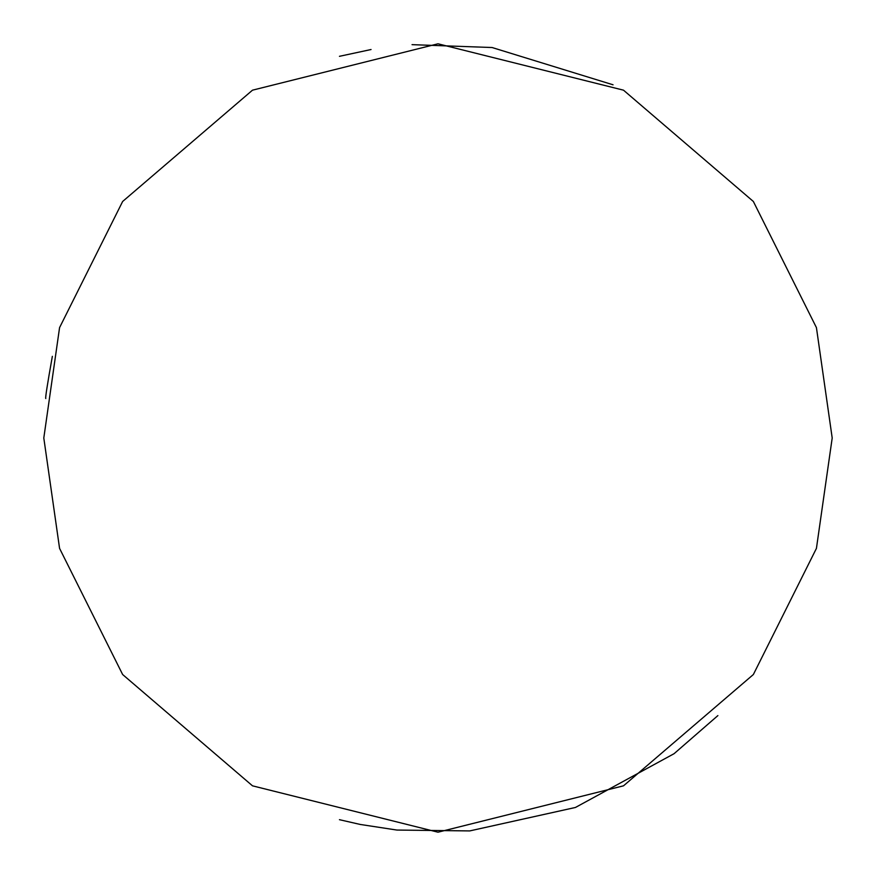 <?xml version="1.0" encoding="UTF-8"?>
<svg xmlns="http://www.w3.org/2000/svg" width="876" height="876" viewBox="0 0 876 876"><rect width="100%" height="100%" fill="white"/><g stroke="black" fill="none" stroke-linecap="round" stroke-linejoin="round"><path stroke-width="1.31" d="M832.2 438L816.432 548.376L753.36 674.52L623.504 785.827L438 832.2L252.496 785.827L122.64 674.52L59.568 548.376L43.8 438L59.568 327.624L122.64 201.48L252.496 90.173L438 43.8L623.504 90.173L753.36 201.48L816.432 327.624L832.2 438M717.882 715.593L674.082 753.688L575.444 807.464L469.722 830.919L396.872 830.054L360.222 824.447L339.45 819.684M339.45 56.316L371.052 49.527M412.048 44.654L492.082 47.523L613.058 84.797M52.352 356.335C47.37 384.246 45.18 398.328 45.771 398.58"/></g></svg>
